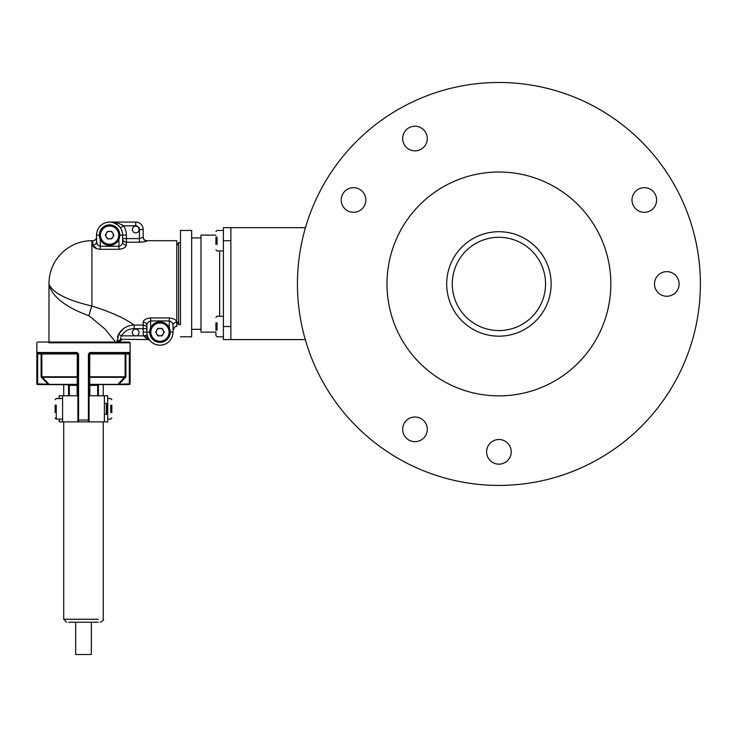 <?xml version="1.0" encoding="UTF-8"?>
<svg xmlns="http://www.w3.org/2000/svg" width="737" height="737" viewBox="0 0 737 737"><rect width="100%" height="100%" fill="white"/><g stroke="black" fill="none" stroke-linecap="round" stroke-linejoin="round"><path stroke-width="1.11" d="M305.468 227.659L230.856 227.659L230.856 339.582L305.284 339.582M176.76 321.433L178.621 324.658L178.621 242.584L176.76 245.817L176.76 240.713L176.76 326.528L176.76 321.433L178.621 324.658L180.491 324.658L178.621 324.658L178.621 242.584L176.76 245.817M223.394 339.582L223.394 227.659L230.856 227.659L223.394 227.659L223.394 240.713L230.856 240.713L230.856 326.528L223.394 326.528L223.394 240.713L230.856 240.713L230.856 326.528L223.394 326.528L223.394 339.582L230.856 339.582L223.394 339.582M117.404 337.085L118.537 334.239C122.13 328.398 127.344 325.33 134.18 325.054C124.737 318.209 110.633 311.871 91.885 306.03C110.661 311.88 124.765 318.218 134.18 325.054L143.181 325.054L143.181 322.152C143.54 319.876 146.027 318.476 150.643 317.942L169.298 317.942C173.895 318.476 176.383 319.876 176.76 322.152L176.548 321.323M147.087 318.55L150.643 317.942L150.643 327.845M122.489 248.691L118.924 249.299C123.54 248.765 126.027 247.365 126.386 245.089A3.731 3.353 180 0 1 122.655 241.745L122.655 235.121L122.655 241.745C122.729 243.91 121.485 245.43 118.924 246.315L118.924 239.396M144.599 241.727L139.45 242.197C143.862 241.985 146.35 241.561 146.912 240.935L146.912 240.935A3.731 3.713 180 0 1 143.181 237.222L139.45 238.595L139.45 229.52A3.731 3.731 0 0 0 135.719 225.798L123.558 225.798A16.785 16.785 0 0 1 126.386 235.121L126.386 238.595L139.45 238.595L139.45 242.197L126.386 242.197L126.386 245.089M96.722 248.691L92.816 245.089C93.184 247.365 95.672 248.765 100.278 249.299L100.278 246.315C97.726 245.43 96.483 243.91 96.547 241.745L96.547 235.121L96.547 241.745L97.431 244.481M139.072 229.52A3.353 3.353 0 0 0 134.042 226.618A3.353 3.353 0 0 0 134.042 232.431A3.353 3.353 0 0 0 139.072 229.52M149.906 340.439L150.237 340.826A13.054 13.054 0 0 0 173.029 332.12L173.029 325.496L173.029 332.12A13.054 13.054 0 0 1 159.966 345.183A13.054 13.054 0 0 1 146.912 332.12L146.912 325.496L146.912 332.12A13.054 13.054 0 0 0 147.234 335.022L143.595 335.851A16.785 16.785 0 0 1 143.181 332.12L143.181 328.656L134.18 328.656C128.606 328.739 124.378 331.134 121.494 335.851L135.719 335.851A3.353 3.353 0 0 0 138.62 330.821A3.353 3.353 0 0 0 132.807 330.821A3.353 3.353 0 0 0 135.719 335.851L143.595 335.851L147.455 339.582L121.052 339.287M96.547 236.982C96.326 239.249 95.082 240.492 92.816 240.713L92.816 245.089L92.816 240.713L91.885 240.713L91.885 306.03A18.655 2.856 -75.4 0 0 88.937 315.768L105.023 329.052L115.617 342.042L105.041 329.07L88.937 315.768C65.427 307.126 52.124 296.689 49.02 284.445L49.02 284.196C52.751 292.911 67.039 300.189 91.885 306.03L91.885 240.713A42.903 42.903 0 0 0 48.983 283.625L48.974 342.042L37.596 342.042L129.371 342.042L130.117 342.788L48.974 342.788M41.106 376.8L41.106 353.981L37.642 353.981L37.642 383.83L49.121 384.355L47.537 383.83L41.106 376.8L77.256 376.8L77.256 353.981L41.843 353.981L41.843 376.8L49.121 384.355L77.892 384.355M89.085 384.355L117.846 384.355L125.124 376.8L125.124 353.981L89.721 353.981L89.721 376.8L125.87 376.8L119.44 383.83L117.846 384.355L129.325 383.83L129.325 353.981L125.87 353.981L125.87 376.8M123.641 328.518L118.537 334.239L117.34 342.042L117.082 339.978M132.218 325.192L129.039 325.855M109.601 222.067C114.521 221.874 119.173 223.118 123.558 225.798L120.463 227.862C117.211 223.799 113.59 221.865 109.601 222.067L135.719 222.067A7.462 7.462 0 0 1 143.181 229.52L143.181 237.222M113.083 222.537L118.021 225.144M122.655 238.595A3.731 3.602 180 0 0 126.386 242.197L126.386 238.595L122.655 238.595L122.591 242.455M173.029 325.496L173.029 330.259L173.029 325.496C173.094 323.331 171.85 321.811 169.298 320.927C171.85 321.811 173.094 323.331 173.029 325.496A3.731 3.353 180 0 1 176.76 322.152M146.939 339.287L147.455 339.582A3.731 3.731 0 0 1 150.237 340.826L149.077 339.324M150.237 340.826A13.054 13.054 0 0 0 173.029 332.12A13.054 13.054 0 0 1 159.966 345.183A13.054 13.054 0 0 1 146.912 332.12A13.054 13.054 0 0 0 147.234 335.022L147.603 336.321M148.073 337.5L148.57 338.495M149.703 332.12L146.912 332.12L146.912 325.496C146.838 323.331 148.082 321.811 150.643 320.927L169.298 320.927L169.298 317.942M176.76 240.713L146.912 240.713C144.645 240.492 143.402 239.249 143.181 236.982L143.181 229.52A7.462 7.462 0 0 0 135.719 222.067A7.462 7.462 0 0 1 143.181 229.52A7.462 7.462 0 0 0 135.719 222.067L135.719 225.798M146.976 324.787L146.912 325.496A3.731 3.353 0 0 0 143.181 322.152M134.18 328.656L134.18 325.054M146.912 328.656A3.731 3.602 0 0 0 143.181 325.054L143.181 328.656L146.912 328.656M118.049 342.042A3.731 3.694 90 0 1 121.522 339.582C120.306 339.241 120.306 337.997 121.494 335.851L118.537 334.239M96.547 235.121A13.054 13.054 0 0 1 109.601 222.067A13.054 13.054 0 0 1 122.655 235.121A13.054 13.054 0 0 0 109.601 222.067A13.054 13.054 0 0 0 96.547 235.121L99.338 235.121M92.816 245.089A3.731 3.353 180 0 0 96.547 241.745M180.491 242.584L178.621 242.584L180.491 242.584L180.491 230.46L180.491 324.658M201.008 332.12L201.008 235.121L201.008 237.922L191.675 237.922L191.675 230.46L191.675 336.791L191.675 329.328L201.008 329.328L201.008 332.12L215.932 332.12L215.932 335.667L215.932 332.12M219.663 250.976L219.663 316.265M62.59 421.877L62.59 395.769L59.236 395.769L77.892 395.769L77.892 421.877L59.236 421.877L63.714 421.877L63.714 619.246L68.753 619.246M69.306 421.877L89.085 421.877L88.339 421.877L88.412 420.016L89.085 420.016L89.085 421.131A0.746 0.746 0 0 1 88.339 421.877L68.559 421.877M77.145 395.769L77.145 385.322L68.559 385.322A0.746 0.746 0 0 0 67.813 384.576A0.746 0.746 0 0 1 68.559 385.322L68.559 395.769L71.323 395.769M125.428 377.86L124.903 377.326L89.748 377.326L89.085 376.8L89.085 353.981L89.085 408.823L89.085 395.769L107.74 395.769L103.263 395.769L103.263 384.576L97.662 384.576L97.662 395.769L97.662 385.322L89.831 385.322L89.831 395.769M104.378 384.576L129.371 384.576L119.44 384.576L119.44 383.83M89.085 376.8L89.085 377.86A0.746 0.534 -0 0 1 89.748 377.326L89.73 384.355L117.846 384.355A0.746 0.746 -90 0 1 117.321 384.576L89.73 384.355A0.746 0.534 -0 0 0 89.085 384.88M89.085 395.769L89.085 390.73M89.085 385.875L89.085 385.322L98.408 385.322L98.408 395.769M129.325 384.576L129.325 383.83L130.071 383.83A0.746 0.746 -90 0 1 129.325 384.576A0.746 0.746 90 0 0 130.071 383.83L129.979 352.489L130.071 353.981L129.325 353.981L129.233 353.235L89.831 353.235L89.932 352.489L88.412 353.981L88.412 420.016L78.555 420.016L78.638 421.877A0.746 0.746 0 0 1 77.892 421.131M68.559 385.322L69.306 385.322L69.306 395.769L69.306 384.576L49.646 384.576L77.892 384.88A0.746 0.534 -0 0 0 77.238 384.355L77.219 377.326L42.064 377.326L41.539 377.86M69.306 384.576L49.121 384.355A0.746 0.746 90 0 0 49.646 384.576L37.596 384.576L47.537 384.576L47.537 383.83M41.106 353.235A0.746 0.746 -90 0 1 41.843 353.981L41.106 353.981L41.106 353.235L77.145 353.235L37.734 353.235L37.642 353.981L36.896 353.981L36.988 352.489A0.746 0.746 90 0 0 37.734 353.235M129.371 384.576L130.117 383.83L130.117 342.788L118.15 342.788M77.892 420.016L78.555 420.016L78.555 353.981L77.044 352.489L77.892 353.981L77.892 408.823M77.892 388.307L77.892 385.875L77.892 388.307M129.233 353.235A0.746 0.746 -90 0 0 129.979 352.489L89.932 352.489M89.085 353.981L89.831 353.235L89.721 353.981L88.412 353.981M89.831 384.576A0.746 0.746 0 0 0 89.085 385.322L89.831 385.322L89.831 384.576M99.154 384.576A0.746 0.746 0 0 0 98.408 385.322L97.662 385.322M77.892 376.8L77.219 377.326A0.746 0.534 -0 0 1 77.892 377.86M69.306 385.322L77.892 385.322A0.746 0.746 0 0 0 77.145 384.576M98.224 622.231L68.753 622.231M104.378 395.769L104.378 421.877L107.74 421.877L89.085 421.877L89.085 408.823M75.718 654.52L91.324 654.52L75.718 654.52M55.128 412.554L55.128 405.092M107.362 404.272L107.362 413.374L107.362 404.272L106.312 403.231L106.312 414.415L106.312 403.231L104.378 403.231M56.252 405.092L56.252 419.086L62.59 419.086L62.59 398.56L56.252 398.56L55.128 399.684M111.84 405.092L111.84 412.554M107.74 398.56L110.725 398.56L111.84 399.684M155.664 332.12L157.81 328.389L162.122 328.389L164.277 332.12L162.122 335.851L157.81 335.851L155.664 332.12M159.966 321.866A10.263 10.263 0 0 1 168.856 337.251A10.263 10.263 0 0 1 151.085 337.251A10.263 10.263 0 0 1 159.966 321.866A10.263 10.263 0 0 1 168.856 337.251A10.263 10.263 0 0 1 151.085 337.251A10.263 10.263 0 0 1 159.966 321.866M159.966 335.851A3.731 3.731 0 0 0 163.199 330.259A3.731 3.731 0 0 0 156.732 330.259A3.731 3.731 0 0 0 159.966 335.851M105.29 235.121L107.445 231.39L111.757 231.39L113.913 235.121L111.757 238.852L107.445 238.852L105.29 235.121M109.601 224.859A10.263 10.263 0 0 1 118.482 240.253A10.263 10.263 0 0 1 100.72 240.253A10.263 10.263 0 0 1 109.601 224.859A10.263 10.263 0 0 1 118.482 240.253A10.263 10.263 0 0 1 100.72 240.253A10.263 10.263 0 0 1 109.601 224.859M109.601 238.852A3.731 3.731 0 0 0 112.835 233.251A3.731 3.731 0 0 0 106.368 233.251A3.731 3.731 0 0 0 109.601 238.852M215.932 244.444L215.932 236.982M223.394 230.46L217.047 230.46L215.932 231.575M215.932 330.259L215.932 322.797M223.394 316.265L217.047 316.265L215.932 317.389M425.636 435.493A12.308 12.308 0 0 0 421.122 418.671A12.308 12.308 0 0 0 404.309 423.176M364.179 206.157A12.308 12.308 0 0 0 359.674 189.335A12.308 12.308 0 0 0 342.852 193.84M654.972 206.157A12.308 12.308 0 0 0 650.467 189.335A12.308 12.308 0 0 0 633.645 193.84M677.46 290.102A12.308 12.308 0 0 0 672.955 273.28A12.308 12.308 0 0 0 656.142 277.785M498.912 231.713A52.235 52.235 0 0 0 453.679 310.056A52.235 52.235 0 0 0 544.146 310.056A52.235 52.235 0 0 0 498.912 231.713M498.912 172.016A111.923 111.923 0 0 0 401.987 339.904A111.923 111.923 0 0 0 595.846 339.904A111.923 111.923 0 0 0 498.912 172.016M353.52 212.311A12.308 12.308 0 0 1 342.852 193.84A12.308 12.308 0 0 1 364.179 193.84A12.308 12.308 0 0 1 353.52 212.311M414.968 150.855A12.308 12.308 0 0 1 404.309 132.393A12.308 12.308 0 0 1 425.636 132.393A12.308 12.308 0 0 1 414.968 150.855M498.912 464.144A12.308 12.308 0 0 1 488.253 445.673A12.308 12.308 0 0 1 509.58 445.673A12.308 12.308 0 0 1 498.912 464.144M414.968 441.647A12.308 12.308 0 0 1 404.309 423.176A12.308 12.308 0 0 1 425.636 423.176A12.308 12.308 0 0 1 414.968 441.647M666.801 296.256A12.308 12.308 0 0 1 656.142 277.785A12.308 12.308 0 0 1 677.46 277.785A12.308 12.308 0 0 1 666.801 296.256M644.304 212.311A12.308 12.308 0 0 1 633.645 193.84A12.308 12.308 0 0 1 654.972 193.84A12.308 12.308 0 0 1 644.304 212.311M498.912 82.48A201.468 201.468 0 0 0 324.437 384.677A201.468 201.468 0 0 0 673.388 384.677A201.468 201.468 0 0 0 498.912 82.48M498.912 237.305A46.634 46.634 0 0 0 458.525 307.255A46.634 46.634 0 0 0 539.3 307.255A46.634 46.634 0 0 0 498.912 237.305M100.278 239.396L100.278 246.315L118.924 246.315L118.924 249.299L100.278 249.299M169.298 327.845L169.298 320.927M173.029 332.12L170.229 332.12M146.912 332.12L143.181 332.12M119.864 235.121L126.386 235.121M143.181 229.52L139.45 229.52M77.044 352.489L36.896 352.489L36.896 383.83A0.746 0.746 90 0 0 37.642 384.576L37.642 383.83L36.896 383.83M125.87 353.981L125.87 353.235A0.746 0.746 90 0 0 125.124 353.981L125.87 353.981M77.145 353.235L77.256 353.981L78.555 353.981M98.224 619.246L63.714 619.246L66.699 622.231M55.128 417.962L56.252 419.086L56.252 412.554M110.725 412.554L110.725 405.092M159.966 322.981A9.139 9.139 0 0 0 152.052 336.689A9.139 9.139 0 0 0 167.879 336.689A9.139 9.139 0 0 0 159.966 322.981M109.601 225.983A9.139 9.139 0 0 0 101.688 239.691A9.139 9.139 0 0 0 117.515 239.691A9.139 9.139 0 0 0 109.601 225.983M217.047 236.982L217.047 244.444M217.047 322.797L217.047 330.259M176.76 326.528C175.913 325.533 174.669 326.777 173.029 330.259M118.141 342.852L121.845 339.582M150.191 340.78L145.281 335.473L150.219 340.816M191.675 230.46L180.491 230.46M191.675 336.791L180.491 336.791M201.008 235.121L215.932 235.121M59.236 421.877L59.236 419.086M59.236 398.56L59.236 395.769M37.596 384.576L36.85 383.83L36.85 342.788L37.596 342.042M103.263 421.877L103.263 619.246C104.12 619.679 103.125 620.674 100.278 622.231M63.714 384.576L63.714 395.769M107.74 421.877L107.74 395.769M91.324 654.52L91.324 622.231M75.653 654.52L75.653 622.231M107.362 413.374L106.312 414.415L104.378 414.415M107.74 419.086L110.725 419.086L111.84 417.962M217.047 336.791L223.394 336.791L217.047 336.791L215.932 335.667M223.394 250.976L217.047 250.976L215.932 249.861"/></g></svg>
